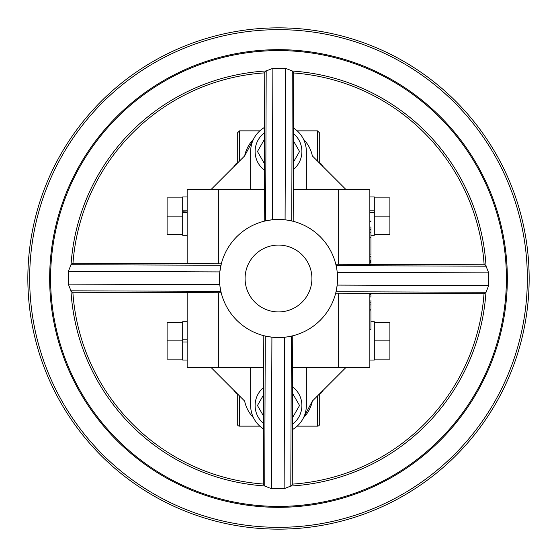 <?xml version="1.0" encoding="UTF-8"?>
<svg xmlns="http://www.w3.org/2000/svg" width="557" height="557" viewBox="0 0 557 557"><rect width="100%" height="100%" fill="white"/><g stroke="black" fill="none" stroke-linecap="round" stroke-linejoin="round"><path stroke-width="0.84" d="M319.718 393.715L319.718 423.912A2.228 2.228 0 0 1 317.49 426.14L317.49 395.943M237.282 163.285L237.282 133.088L239.51 130.86L259.806 130.86L239.51 130.86L239.51 161.057M297.194 130.86L317.49 130.86L319.718 133.088L319.718 163.285L319.718 133.088L317.49 130.86L297.194 130.86M293.497 133.548A23.394 23.394 0 0 1 293.365 169.565M292.467 424.267A23.394 23.394 0 0 0 292.599 386.83M239.51 395.943L239.51 426.14A2.228 2.228 0 0 1 237.282 423.912L237.282 393.715M237.282 416.615L237.282 423.912M233.94 166.627L233.94 165.979L236.05 163.758L236.05 164.517M239.51 130.86L237.282 133.088L237.282 140.385M345.813 367.62L312.352 401.089A33.42 33.42 0 0 1 303.537 417.694L312.352 401.089L315.032 398.401M345.813 189.38L312.352 155.911A33.42 33.42 0 0 0 303.537 139.306M211.187 189.38L244.648 155.911A33.42 33.42 0 0 1 253.463 139.306L244.648 155.911L241.968 158.599M211.187 367.62L244.648 401.089A33.42 33.42 0 0 0 253.463 417.694M263.607 394.822L257.445 405.496L263.531 416.037M292.488 417.736L299.555 405.496L292.578 393.409M263.635 387.435A23.394 23.394 0 0 0 263.503 423.452M306.35 367.62L306.35 405.496A27.85 27.85 0 0 1 292.446 429.6M306.35 189.38L306.35 151.504A27.85 27.85 0 0 0 293.511 128.047M293.469 140.963L299.555 151.504L293.393 162.178M264.422 163.591L257.445 151.504L264.512 139.264M264.401 170.17A23.394 23.394 0 0 1 264.533 132.733M263.489 428.953A27.85 27.85 0 0 1 250.65 405.496L250.65 367.62M250.65 189.38L250.65 151.504A27.85 27.85 0 0 1 264.554 127.4M319.718 146.456L319.718 140.385M323.06 390.373L323.06 391.021L320.95 393.242L320.95 392.483M320.95 164.517L320.95 163.758L323.06 165.979L323.06 166.627M236.05 392.483L236.05 393.242L233.94 391.021L233.94 390.373M370.962 321.723L374.304 321.723L374.304 322.649L389.9 322.649L389.9 359.119L374.304 359.119L374.304 360.045L369.848 360.045M389.9 340.884L374.304 340.884L374.304 359.119M369.848 196.955L374.304 196.955L374.304 210.191L369.848 210.191M374.304 197.881L389.9 197.881L389.9 234.351L374.304 234.351L374.304 235.277L370.962 235.277M389.9 216.116L374.304 216.116L374.304 234.351M370.962 227.005L369.848 227.005L370.962 227.005L370.962 254.967L369.848 254.967M182.696 212.349L187.152 212.349M187.152 235.277L182.696 235.277L182.696 210.191L187.152 210.191M182.696 342.026L187.152 342.026M187.152 360.045L182.696 360.045L182.696 321.723L187.152 321.723M369.848 310.848L370.962 310.848L370.962 329.305L369.848 329.305M374.304 322.649L374.304 340.884M369.848 237.519L370.962 237.519L370.962 229.554L369.848 229.554M370.962 221.609L370.962 220.83L370.962 221.609L369.848 221.609M370.962 232.178L369.848 232.178M369.848 260.453L370.962 260.453L370.962 256.631L370.962 261.303L369.848 261.303M370.962 256.631L369.848 256.631L370.962 256.631M370.962 293.309L370.962 294.597L369.848 294.597M182.696 359.119L167.1 359.119L167.1 322.649L182.696 322.649M167.1 340.884L182.696 340.884M182.696 339.798L187.152 339.798M292.669 367.62L369.848 367.62L369.848 293.302M293.295 189.38L369.848 189.38L369.848 264.338M187.152 292.662L187.152 367.62L263.705 367.62M187.152 263.698L187.152 189.38L264.331 189.38M182.696 234.351L167.1 234.351L167.1 197.881L182.696 197.881L182.696 196.955L187.152 196.955M182.696 210.191L182.696 197.881M167.1 216.116L182.696 216.116M187.152 212.022L182.696 211.82M370.962 300.557L370.962 309.246L370.962 302.145L369.848 302.145M370.962 309.246L369.848 309.246M370.962 303.642L370.962 302.145M370.962 295.363L370.962 296.958L370.962 295.363M370.962 304.895L369.848 304.895M370.962 264.345L370.962 261.303M370.962 262.326L369.848 262.326M374.304 210.191L374.304 216.116M374.304 212.349L369.848 212.349M286.235 219.966L289.675 220.523M288.596 220.328L287.649 220.168M266.267 220.739L272.331 219.778L285.087 219.827L271.196 219.911M269.706 220.119L268.815 220.259M267.513 220.488L266.302 220.732M292.279 70.955L291.75 220.962L293.184 221.31L293.713 72.591L292.279 70.955L285.63 68.365L272.867 68.323L266.114 70.969A207.9 207.9 0 0 0 71.059 264.645L68.365 271.37L68.233 278.5L68.323 284.133L70.969 290.886A207.9 207.9 0 0 0 264.645 485.941L263.287 484.409L263.816 335.69L265.25 336.038L264.721 486.045L271.377 488.635L284.133 488.677L290.886 486.031A207.9 207.9 0 0 0 485.941 292.355L484.409 293.713L335.69 293.184L336.038 291.75L486.045 292.279L488.635 285.623L488.768 278.5L488.677 272.867L486.031 266.114A207.9 207.9 0 0 0 292.355 71.059M266.114 70.969L264.749 72.487L264.22 221.213L265.654 220.871L266.19 70.857M337.542 278.5A59.042 59.042 0 0 0 278.5 219.458A59.042 59.042 0 0 0 219.458 278.5A59.042 59.042 0 0 0 278.5 337.542A59.042 59.042 0 0 0 337.542 278.5M486.031 266.114L484.513 264.749L335.787 264.22L336.129 265.654L486.143 266.19M68.365 271.37L219.827 271.913L221.31 263.816L72.591 263.287L71.059 264.645M285.63 68.365L285.087 219.827M290.74 336.261L292.78 335.787L292.251 484.513L290.886 486.031M70.857 290.81L220.871 291.346L221.213 292.78L72.487 292.251L70.969 290.886M484.026 293.706A206.09 206.09 0 0 1 292.251 484.13M263.294 484.026A206.09 206.09 0 0 1 72.87 292.251M27.85 278.5A250.65 250.65 0 0 1 278.5 27.85A250.65 250.65 0 0 1 529.15 278.5A250.65 250.65 0 0 1 278.5 529.15A250.65 250.65 0 0 1 27.85 278.5M311.92 278.5A33.42 33.42 0 0 0 278.5 245.08A33.42 33.42 0 0 0 245.08 278.5A33.42 33.42 0 0 0 278.5 311.92A33.42 33.42 0 0 0 311.92 278.5M72.974 263.294A206.09 206.09 0 0 1 264.749 72.87M293.706 72.974A206.09 206.09 0 0 1 484.13 264.749M265.257 336.038L266.448 336.296M267.346 336.477L268.244 336.644M271.029 337.069L284.669 337.222L271.913 337.173L265.25 336.038M286.068 337.055L287.043 336.922M288.338 336.713L289.208 336.56M290.12 336.386L290.677 336.275M488.635 285.623L337.173 285.087L336.038 291.75M317.49 161.057L317.49 130.86M338.656 189.38L338.656 264.234M338.656 293.198L338.656 367.62M218.344 189.38L218.344 263.802M218.344 292.766L218.344 367.62M50.596 278.5A227.904 227.904 0 0 1 278.5 50.596A227.904 227.904 0 0 1 506.404 278.5A227.904 227.904 0 0 1 278.5 506.404A227.904 227.904 0 0 1 50.596 278.5M29.66 278.5A248.84 248.84 0 0 1 278.5 29.66A248.84 248.84 0 0 1 527.34 278.5A248.84 248.84 0 0 1 278.5 527.34A248.84 248.84 0 0 1 29.66 278.5M507.336 278.5A228.836 228.836 0 0 0 278.5 49.664A228.836 228.836 0 0 0 49.664 278.5A228.836 228.836 0 0 0 278.5 507.336A228.836 228.836 0 0 0 507.336 278.5M291.346 336.129L290.81 486.143M284.669 337.222L284.133 488.677M271.913 337.173L271.377 488.635M219.778 284.669L68.323 284.133M220.962 265.25L70.955 264.721M272.331 219.778L272.867 68.323M337.222 272.331L488.677 272.867M239.51 426.14L259.806 426.14M297.194 426.14L317.49 426.14M320.95 393.242L320.15 393.291M236.05 163.758L236.85 163.709M320.95 163.758L320.15 163.709M236.05 393.242L236.85 393.291M370.962 296.958L369.848 296.958M370.962 293.435L369.848 293.435"/></g></svg>
